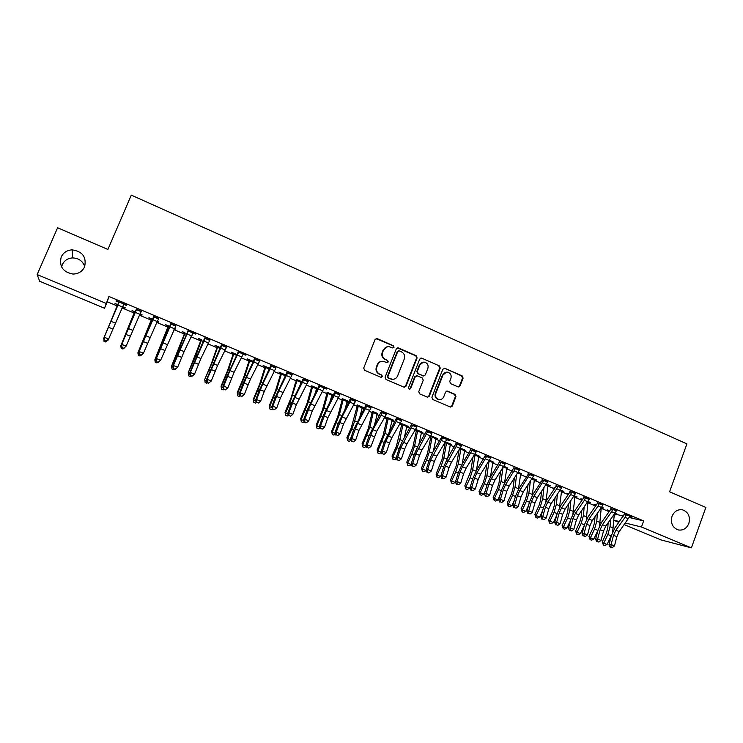 <?xml version="1.0" encoding="UTF-8"?>
<svg xmlns="http://www.w3.org/2000/svg" width="743" height="743" viewBox="0 0 743 743"><rect width="100%" height="100%" fill="white"/><g stroke="black" fill="none" stroke-linecap="round" stroke-linejoin="round"><path stroke-width="1.11" d="M394.041 347.297L393.409 345.736L377.221 338.632L375.066 339.532L363.708 368.045L364.618 370.293L380.918 377.277L382.422 376.627L381.791 375.066L379.692 374.166C376.85 372.587 375.884 370.19 376.812 366.996L377.75 364.618C378.874 362.222 380.722 361.117 383.286 361.302L387.029 362.668L388.245 361.943L387.614 360.374L385.515 359.463C382.682 357.875 381.726 355.488 382.645 352.293L383.583 349.934C384.67 347.594 386.471 346.489 388.979 346.619L392.861 348.021L394.041 347.297M392.889 348.021L393.558 347.362L392.936 345.801L376.088 338.567M381.168 377.351L381.958 376.645L381.326 375.085L379.692 374.166M387.038 362.668L387.762 361.98L387.14 360.42L385.515 359.463M672.025 516.32C670.4 523.044 672.424 527.576 678.108 529.908C683.031 530.716 686.606 528.561 688.854 523.462C690.479 516.664 688.399 512.122 682.622 509.847C677.783 509.131 674.254 511.286 672.025 516.32M61.214 256.976C59.013 266.403 62.914 272.096 72.907 274.046C78.377 273.963 82.269 271.576 84.572 266.895C86.727 257.115 82.575 251.431 72.136 249.852C67.019 250.187 63.378 252.555 61.214 256.976M84.739 266.505C82.687 261.007 78.647 258.146 72.6 257.914C67.78 258.23 64.353 260.477 62.319 264.638L61.604 267.006M458.004 386.852L460.066 385.942L463.103 378.113L462.239 375.93L444.918 368.324L442.828 369.234L431.887 397.31L432.76 399.511L450.527 407.08L452.273 406.059L455.951 396.567L455.087 394.384L447.295 391.059L445.586 392.09L443.747 396.799C442.8 398.852 441.24 399.762 439.085 399.548C436.15 398.582 435.073 396.539 435.835 393.391L443.032 374.918C443.942 372.949 445.438 372.029 447.518 372.178C450.546 373.088 451.679 375.141 450.917 378.363L449.729 381.428L450.592 383.629L458.004 386.852M629.172 517.5L643.642 520.908L108.933 296.466L104.494 308.234L39.676 281.253L37.15 274.576L105.989 303.339M643.642 520.908L641.432 527.001L691.408 547.87L660.964 539.91L624.213 524.614M37.15 274.576L57.601 227.757L107.902 249.462L131.288 195.13L686.913 443.887L669.582 491.792L705.85 507.441L691.408 547.87M417.102 357.959L416.219 355.739L398.452 347.938L396.316 348.848L385.088 377.221L385.988 379.45L403.876 387.122L406.003 386.193L417.102 357.959L415.709 355.786L397.375 347.873M421.829 358.2L439.373 365.9L440.246 368.101L429.287 396.186L427.531 397.217L419.646 393.883L418.764 391.672L423.241 380.24L422.358 378.02L417.352 375.856L415.244 376.766L410.554 388.7L409.328 389.425L408.455 387.8L419.721 359.11L421.829 358.2L439.373 365.9M616.263 510.859L610.885 508.602M596.304 504.971L594.019 504.367L596.118 505.24M602.963 504.915L601.449 507.46L602.016 507.367M601.616 507.2L603.715 508.082L601.904 507.664M589.088 499.463L583.729 497.216M568.924 493.566L567.485 493.259L568.766 493.798M574.85 496.333L575.602 496.305M574.228 495.73L577.227 496.983L575.491 496.603M561.476 487.882L556.154 485.653M541.043 482.086L540.542 481.984L540.988 482.17M547.907 485.068L548.78 485.077M546.402 484.083L550.322 485.727L548.668 485.383M533.437 476.124L528.143 473.904M520.555 473.616L521.549 473.681M518.131 472.251L521.437 473.988M504.934 464.18L499.677 461.97M492.776 461.988L493.9 462.109M490.445 476.997L492.971 461.756L489.386 460.251L493.789 462.415M475.984 452.032L470.756 449.84M464.561 450.184L465.815 450.351M460.214 448.001L465.703 450.657M446.552 439.698L449.218 440.432L441.37 437.135M431.915 433.169L430.875 435.723M435.9 438.184L437.293 438.407M430.55 435.584L437.172 438.714M416.647 427.151L411.492 424.996M400.226 423.259L401.787 423.547M406.783 425.999L408.316 426.278M408.195 426.584L400.366 423.018M386.239 414.399L381.131 412.263M377.193 413.619L372.243 411.538M355.33 401.443L350.259 399.316M349.321 401.582L342.226 398.61M347.13 401.034L348.959 401.434M323.892 388.255L326.734 389.053L318.868 385.756M317.948 388.45L311.707 385.84M316.574 388.245L317.79 388.756M291.925 374.853L286.947 372.763M286.046 375.094L278.904 372.104L280.696 373.227M259.418 361.219L254.487 359.157M253.604 361.507L247.224 358.841L249.165 360.03M226.336 347.352L221.46 345.309M220.597 347.696L215.015 345.356L217.114 346.619M192.688 333.236L195.734 334.109L187.868 330.811M184.933 332.762L182.249 331.638L184.524 332.975M191.583 335.548L192.14 335.78L191.703 335.985M158.445 318.877L153.68 316.88M152.854 319.341L148.934 317.698L151.377 319.109M152.882 319.722L139.117 351.504L143.436 353.269L157.21 321.533L152.882 319.722L153.977 316.629L158.742 318.589L157.21 321.533L158.826 321.83M157.349 321.217L158.686 322.165M116.047 301.101L118.889 302.299M116.187 300.748L126.709 305.159M123.719 304.314L126.561 305.512M118.091 304.779L115.044 303.506L117.673 305.001M122.623 306.683L125.242 307.778M122.484 306.664L125.093 308.104M614.442 513.887L623.321 516.125M108.933 296.466L107.261 301.76L117.478 306.032M121.954 307.899L134.409 313.119M139.443 315.218L151.201 320.14M156.782 322.471L167.844 327.096M173.973 329.66L184.348 333.997M191.007 336.783L200.712 340.842M207.901 343.851L216.947 347.631M224.646 350.854L233.042 354.365M241.243 357.801L248.998 361.042M257.71 364.683L264.833 367.664M274.028 371.509L280.529 374.231M290.207 378.28L296.104 380.741M300.748 382.682L301.444 382.979M306.255 384.985L311.549 387.205M316.23 389.156L317.326 389.62M322.165 391.645L326.874 393.614M331.573 395.582L333.068 396.205M337.935 398.239L342.068 399.966M346.805 401.944L348.681 402.734M353.584 404.786L357.142 406.272M361.906 408.26L364.172 409.207M369.095 411.269L372.094 412.523M376.887 414.529L379.524 415.634M384.484 417.705L386.927 418.727M391.747 420.742L394.756 422.005M399.743 424.086L401.647 424.885M406.486 426.909L409.867 428.321M414.882 430.42L416.247 430.986M421.114 433.03L424.847 434.59M429.891 436.698L430.726 437.051M435.621 439.094L439.717 440.803M450.017 445.113L454.456 446.97M464.301 451.094L469.084 453.091M478.473 457.019L483.591 459.155M492.535 462.898L497.977 465.174M506.485 468.731L512.252 471.146M520.332 474.526L526.415 477.071M534.068 480.266L540.467 482.95M547.702 485.968L554.408 488.783M561.225 491.625L568.246 494.569M574.655 497.243L581.973 500.308M587.973 502.816L595.589 506.002M601.198 508.342L609.102 511.648M134.808 311.781L132.068 310.63L134.594 312.079M141.393 311.317L139.86 314.27L142.099 314.837M140 313.955L141.959 315.162M141.151 311.623L136.368 309.617M170.017 326.521L165.661 324.7L168.02 326.075M174.391 328.74L175.404 328.777M174.54 328.415L175.264 329.103M175.645 326.093L170.853 324.078M201.353 339.644L198.697 338.529L200.889 339.83M209.591 340.322L204.734 338.288M233.794 353.222L237.156 354.662L231.184 352.126L233.209 353.352M242.952 354.318L245.914 355.154L238.048 351.857M265.697 366.578L269.876 368.361L263.133 365.5L265 366.661M275.737 368.064L270.786 365.993M302.067 381.8L296.262 379.376M301.11 381.772L301.909 382.106M307.974 381.586L302.977 379.487M333.7 395.044L327.022 392.62M331.917 394.663L333.533 395.341M339.672 394.877L334.629 392.759M364.813 408.065L357.29 404.916M362.222 407.35L363.977 407.712M364.794 408.093L363.847 408.028M370.85 407.944L365.76 405.817M381.131 415.253L372.902 429.695L367.218 444.797L371.045 446.367L376.729 431.274L384.967 416.86L381.131 415.253L382.274 412.384L386.499 414.12L384.967 416.86L387.075 417.752M392.044 419.832L393.651 420.139M393.53 420.454L385.013 416.777M401.508 420.807L396.372 418.653M416.907 426.872L415.374 429.584L416.386 430.021M421.392 432.12L422.86 432.37M415.532 429.296L422.739 432.677M431.664 433.448L426.491 431.284M450.286 444.203L451.614 444.407M445.447 441.825L451.493 444.713M461.329 445.893L456.118 443.701M478.724 456.109L479.913 456.248M474.87 454.14L479.792 456.555M490.519 458.134L485.272 455.933M506.717 467.821L507.785 467.914M503.828 466.26L507.664 468.22M519.246 470.17L513.961 467.96M534.282 479.365L535.22 479.402M532.192 495.553L534.477 479.124L532.304 478.223L536.715 480.034L535.109 479.709M547.507 482.031L542.204 479.802M555.04 487.845L554.064 487.64L554.937 488.002M561.429 490.724L562.247 490.714M560.371 489.934L563.826 491.374L562.135 491.012M575.333 493.696L569.992 491.457M582.679 499.268L580.803 498.832L582.493 499.537M588.159 501.915L588.855 501.859M587.982 501.488L590.518 502.556L588.744 502.157M602.731 505.184L597.363 502.937M609.817 510.636L607.142 509.856L609.26 510.738M615.158 512.865L616.82 513.562L614.981 513.134L605.824 526.053L603.483 531.143L601.022 540.43L597.651 539.056L597.511 541.508L596.685 541.582L598.867 542.056L597.511 541.508M629.702 516.496L632.098 517.137L624.306 513.868M613.885 520.174L619.448 521.558M625.355 523.016L641.432 527.001M618.863 522.385L613.876 520.304M615.204 514.202L614.08 517.277M107.261 301.76L104.494 308.234M387.493 346.665L383.583 349.934M385.05 359.51C382.218 357.922 381.261 355.535 382.181 352.349L383.119 349.99M381.921 361.293C379.747 361.488 378.206 362.603 377.295 364.655L377.75 364.618M379.236 374.184C376.395 372.605 375.429 370.218 376.348 367.023L377.295 364.655M404.248 387.233L405.502 386.202L416.591 358.005M399.242 350.872L397.756 351.504L387.911 376.395L388.533 377.964L391.96 379.255C394.57 379.487 396.446 378.391 397.589 375.949L404.285 358.962C405.195 355.795 404.248 353.417 401.434 351.829L399.242 350.872M398.434 350.845L397.756 351.504M392.648 379.32L388.06 377.973L387.437 376.413L397.264 351.56M427.485 397.208L428.748 396.177L439.698 368.129L438.825 365.928M416.424 375.754L414.724 376.785L410.052 388.7L410.554 388.7M409.244 389.406L410.052 388.7M427.875 368.398C428.646 365.138 427.485 363.058 424.392 362.157C422.303 362.027 420.807 362.937 419.897 364.906L417.334 371.444L418.216 373.655L423.612 375.949L425.321 374.918L427.875 368.398M423.296 362.166L419.897 364.906M423.631 375.949L417.696 373.683L416.814 371.472L419.377 364.943M421.309 358.247L420.807 358.117M446.515 372.169L443.032 374.918M439.382 399.585L438.546 399.53C435.612 398.573 434.534 396.521 435.296 393.381L442.484 374.936M450.434 407.062L451.707 406.031L455.375 396.558L454.521 394.375L446.794 391.069M458.32 386.954L459.49 385.942L462.517 378.131L461.663 375.949L444.5 368.212M117.728 305.624L103.528 338.799L117.673 304.611M117.821 304.667L117.821 305.271M107.521 340.433L105.71 341.994L103.983 341.288L103.964 338.975M107.856 340.563L108.06 340.099M119.047 301.946L104.234 337.229L108.627 339.031L106.091 341.316L104.512 340.21L106.091 341.316M106.268 340.926L108.627 339.031L123.895 303.98M104.512 340.21L104.234 337.229L103.797 338.232L118.899 301.881M124.016 304.026L123.319 304.704M103.797 338.232L104.336 340.6M134.594 312.682L120.784 345.848L134.604 311.698M124.945 347.548L122.92 349.015L121.211 348.318L120.784 345.848L121.425 346.108M134.808 311.819L134.817 312.376M151.377 319.704L137.892 352.841L151.665 319.434L151.386 318.719M151.665 318.84L151.665 319.434M140.761 355.47L139.99 355.981L138.291 355.284L137.892 352.841L138.737 353.185M141.365 311.345L136.591 309.339L121.75 344.399L126.106 346.182L123.552 348.448L122.01 347.352L123.552 348.448M122.01 347.352L121.75 344.399L121.248 345.365L136.368 309.209M141.449 311.336L140.901 311.865M135.505 312.45L139.86 314.27L126.106 346.182L123.756 348.068M121.248 345.365L121.815 347.733M139.359 354.439L141.086 355.145L139.359 354.439L139.117 351.504L138.551 352.442L153.68 316.472M141.086 355.145L143.436 353.269L140.864 355.516M138.551 352.442L139.136 354.81M168.02 326.669L154.85 359.77L162.624 341.371L168.373 326.418L168.029 325.685M169.998 326.548L168.364 325.871L168.373 326.418M157.683 362.38L156.903 362.881L155.222 362.194L154.85 359.77L155.891 360.197M184.524 333.57L171.642 365.946L179.379 348.309L184.933 333.356L184.524 332.595M174.456 369.225L173.676 369.726L172.004 369.039L171.67 366.643L172.905 367.144M184.933 332.799L184.933 333.356M171.215 323.827L156.336 358.544L160.618 360.29L158.018 362.519L156.559 361.46L158.018 362.519M158.278 362.157L160.618 360.29L175.933 325.805M156.559 361.46L156.336 358.544L155.705 359.445L170.853 323.669M155.705 359.445L156.309 361.822M175.311 369.113L177.642 367.256L184.106 351.588L192.948 332.975L188.304 331.025L173.398 365.519L177.642 367.256L175.032 369.457L173.611 368.426L175.032 369.457M173.611 368.426L173.398 365.519L172.701 366.401L187.868 331.257M172.701 366.401L173.333 368.769M200.889 340.415L188.248 372.735L195.994 355.191L201.362 340.229L200.889 340.415L200.889 339.449M191.09 376.023L190.31 376.506L188.648 375.837L188.248 372.735M188.648 375.837L188.341 373.45L189.762 374.035M201.353 339.681L201.362 340.229M192.196 376.014L194.527 374.166L200.916 358.544L209.851 340.062L205.235 338.13L190.319 372.447L194.527 374.166L191.889 376.348L190.514 375.326L191.889 376.348M190.514 375.326L190.319 372.447L189.558 373.292L204.743 337.889M205.226 338.706L204.724 338.901M189.558 373.292L190.208 375.661M217.114 347.204L211.188 364.126L204.724 379.469L212.47 362.008L217.653 347.046L217.114 347.204L217.123 346.238M217.643 346.461L217.653 347.046M207.585 382.747L206.795 383.239L205.152 382.571L204.724 379.469M205.152 382.571L204.873 380.212L206.489 380.862M222.027 345.133L207.093 379.301L211.263 381.01L208.616 383.165L207.269 382.162L208.616 383.165M208.941 382.849L211.263 381.01L217.588 365.435L226.624 347.065L222.027 345.17M207.269 382.162L207.093 379.301L206.275 380.119L221.47 344.901M222.018 345.746L221.451 345.913M206.275 380.119L206.944 382.487M233.209 353.937L227.479 370.859L221.052 386.137L221.275 386.908L228.807 368.779L233.804 353.807L233.209 353.937L233.209 352.971M223.94 389.425L223.151 389.908L221.516 389.248L221.052 386.137M221.516 389.248L221.275 386.908L223.067 387.642M233.794 353.259L233.804 353.807M249.165 360.615L243.63 377.537L237.24 392.759L237.528 393.549L245.014 375.484L249.824 360.513L249.165 360.615L249.174 359.658M249.815 359.928L249.824 360.513M240.156 396.047L239.367 396.521L237.751 395.861L237.24 392.759M237.751 395.861L237.528 393.549L239.497 394.357M265 367.237L259.651 384.159L253.307 399.325L253.642 400.133L261.072 382.134L265.706 367.153L265 367.237L265 366.28M256.279 402.585L255.443 403.087L253.837 402.427L253.307 399.325M253.837 402.427L253.642 400.133L255.796 401.006M265.697 366.615L265.706 367.153M280.696 373.803L275.542 390.725L269.226 405.836L269.635 406.662L277.009 388.728L281.467 373.748L280.696 373.803L280.696 372.856M284.69 377.723L285.767 374.974M281.458 373.172L281.467 373.748M272.393 408.994L271.39 409.588L269.802 408.938L269.226 405.836M269.802 408.938L269.635 406.662L271.957 407.61M299.763 386.174L301.361 381.503M297.079 379.71L295.482 382.608L291.302 397.245L285.024 412.291L285.479 413.136L289.733 403.579L297.089 380.286M288.368 415.365L287.197 416.043L285.628 415.402L285.024 412.291M285.628 415.402L285.479 413.136L287.978 414.157M296.262 380.323L296.262 379.784M314.846 394.264L316.824 387.976M316.797 388.004L312.58 386.239L311.707 386.778L306.924 403.7L300.683 418.69L301.203 419.563L308.475 401.759L312.589 386.778M304.212 421.68L302.884 422.442L301.314 421.801L300.683 418.69M301.314 421.801L301.203 419.563L303.868 420.649M311.707 386.778L311.707 386.239M327.022 393.186L322.425 410.108L316.221 425.042L316.797 425.934L324.013 408.195L327.96 393.205L327.022 393.186L327.031 392.248M329.892 402.056L332.158 394.394M327.951 392.638L327.96 393.205M319.917 427.949L318.431 428.785L316.889 428.154L316.221 425.042M316.889 428.154L316.797 425.934L319.629 427.086M344.901 409.597L347.371 400.765M347.352 400.793L343.201 399.056L343.21 399.585L342.226 399.548L337.796 416.461L331.629 431.339L332.26 432.25L339.43 414.575L343.21 399.585M335.492 434.163L333.858 435.082L332.325 434.451L331.629 431.339M332.325 434.451L332.26 432.25L335.251 433.475M342.226 399.548L342.217 399.01M359.835 416.944L362.463 407.08M358.321 405.353L358.34 405.919L357.29 405.854L351.123 428.228L346.916 437.59L347.603 438.519L351.829 429.129L354.717 420.909L358.34 405.919M350.937 440.339L349.164 441.323L347.64 440.701L346.916 437.59M347.64 440.701L347.603 438.519L350.752 439.81M357.29 405.854L357.29 405.325M372.243 412.105L368.166 429.017L362.073 443.785L362.816 444.732L369.884 427.188L373.339 412.198L372.243 412.105L372.243 411.176M374.704 424.104L377.435 413.349M373.32 411.631L373.339 412.198M366.262 446.469L364.339 447.509L362.825 446.896L362.073 443.785M362.825 446.896L362.816 444.732L366.123 446.088M387.075 418.309L383.174 435.222L377.11 449.924L377.899 450.899L384.92 433.41L388.227 418.43L387.075 418.309L387.075 417.39M389.499 431.116L392.285 419.563M388.208 417.863L388.227 418.43M381.447 452.543L379.394 453.657L377.89 453.044L377.11 449.924M377.89 453.044L377.899 450.899L381.363 452.311M404.201 437.989L407.015 425.73M402.966 424.039L402.985 424.606L401.796 424.467L396.223 446.794L392.025 456.026L392.871 457.019L397.087 447.75L399.836 439.587L402.985 424.606M396.521 458.58L394.329 459.75L392.843 459.137L392.025 456.026M392.843 459.137L392.871 457.019L396.483 458.496M401.796 424.467L401.787 423.947M416.386 430.578L412.82 447.472L406.82 462.072L407.721 463.084L411.928 453.862L414.64 445.716L417.64 430.736L416.386 430.578L416.386 429.658M418.811 444.741L421.634 431.85M417.612 430.169L417.64 430.736M407.666 465.192L407.721 463.084L411.418 464.589L409.142 465.787L407.666 465.192L406.82 462.072M433.336 451.373L436.132 437.924M432.147 436.252L432.166 436.819L430.875 436.633L427.466 453.527L421.504 468.071L422.451 469.102L426.649 459.926L429.324 451.8L432.166 436.819M422.368 471.192L422.451 469.102L426.111 470.598L423.835 471.786L422.368 471.192L421.504 468.071M430.875 436.633L430.866 436.113M447.76 457.911L450.509 443.942M446.562 442.289L446.58 442.847L445.243 442.652L441.992 459.536L436.067 474.025L437.06 475.074L441.258 465.935L443.887 457.827L446.58 442.847M436.958 477.145L437.06 475.074L440.701 476.551L438.416 477.73L436.958 477.145L436.067 474.025M445.243 442.652L445.233 442.169M462.09 464.356L464.784 449.914M460.864 448.28L460.892 448.837L459.815 448.661M459.137 449.766L456.406 465.489L450.509 479.932L451.558 480.99L455.747 471.898L458.338 463.808L460.892 448.837M451.438 483.043L451.558 480.99L455.162 482.467L452.877 483.637L451.438 483.043L450.509 479.932M455.162 482.467L455.57 481.575M476.319 470.709L478.947 455.849M475.056 454.214L474.536 454.679M472.994 457.149L470.709 471.406L464.849 485.792L465.945 486.869L470.124 477.814L472.669 469.743L475.083 454.772M465.796 488.903L465.945 486.869L469.52 488.327L467.226 489.488L465.796 488.903L464.849 485.792M469.52 488.327L470.458 486.293M486.869 464.254L484.9 477.275L483.229 482.616L479.068 491.606L480.21 492.702L484.39 483.684L486.897 475.641L489.135 460.66M480.043 494.717L480.21 492.702L483.758 494.151L481.464 495.293L480.043 494.717L479.068 491.606M483.758 494.151L485.188 491.058M504.478 483.229L506.94 467.561M500.661 471.211L498.971 483.089L497.336 488.43L493.176 497.373L494.364 498.479L498.534 489.507L501.005 481.483L502.955 467.626M494.179 500.485L494.364 498.479L497.884 499.918L495.59 501.061L494.179 500.485L493.176 497.373M497.884 499.918L499.77 495.878M518.391 489.414L520.769 473.356M514.379 478.037L512.949 488.866L511.323 494.188L507.181 503.095L508.416 504.218L512.577 495.284L515.01 487.278L516.691 474.471M508.203 506.206L508.416 504.218L511.908 505.649L509.605 506.782L508.203 506.206L507.181 503.095M511.908 505.649L514.202 500.736M528.022 484.733L526.806 494.597L525.217 499.9L521.066 508.769L522.348 509.912L526.508 501.014L528.905 493.027L530.353 481.195M522.125 511.89L522.348 509.912L525.821 511.333L523.509 512.447L522.125 511.89L521.066 508.769M525.821 511.333L528.487 505.621M225.538 389.629L227.86 387.8L234.11 372.271L243.202 354.058L238.67 352.154L229.996 370.571L223.717 386.109L227.86 387.8L225.185 389.936L223.884 388.951L225.185 389.936M223.884 388.951L223.717 386.109L222.844 386.889L226.634 377.082L238.048 352.293M238.661 352.721L238.029 352.869M222.844 386.889L223.541 389.258M242.004 396.344L244.308 394.524L250.493 379.051L259.669 360.959L255.174 359.073L246.416 377.36L240.212 392.852L244.308 394.524L241.624 396.641L242.004 396.344L240.361 395.675L241.624 396.641M240.361 395.675L240.212 392.852L239.274 393.604L242.998 383.815L254.487 358.748M255.165 359.64L254.468 359.761M239.274 393.604L239.989 395.973M271.539 365.9L262.697 384.094L256.558 399.539L260.617 401.201L264.276 391.403L260.226 389.731M264.276 391.403L276.015 367.785M256.697 402.344L258.323 403.012L256.697 402.344L256.558 399.539L255.564 400.263L259.223 390.493L270.786 365.593M271.529 366.503L270.768 366.587M255.564 400.263L256.298 402.632M258.323 403.012L260.617 401.201M287.764 372.707L278.839 390.772L272.765 406.17L276.795 407.814L280.39 398.034L276.377 396.381M280.39 398.034L292.203 374.574M272.885 408.956L274.501 409.616L272.885 408.956L272.765 406.17L271.715 406.867L275.319 397.124L286.956 372.364M287.755 373.302L286.937 373.367M271.715 406.867L272.467 409.235M274.501 409.616L276.795 407.814M303.85 379.45L294.841 397.394L288.841 412.736L292.835 414.371L296.373 404.619L292.389 402.985M296.373 404.619L308.252 381.298M288.953 415.513L290.55 416.164L288.953 415.513L288.841 412.736L287.736 413.414L291.275 403.69L302.977 379.088M303.841 380.054L302.958 380.082M287.736 413.414L288.507 415.783M290.55 416.164L292.835 414.371M319.796 386.146L310.723 403.969L304.779 419.256L308.744 420.882L312.218 411.148L308.271 409.523M312.218 411.148L324.162 387.976M305.995 422.916L304.407 422.275L305.995 422.916M304.871 422.015L304.779 419.256L303.618 419.906L307.1 410.21L318.868 386.193M319.787 386.741L318.849 386.741M303.618 419.906L304.407 422.275M306.46 422.665L308.744 420.882M335.613 392.778L326.456 410.48L320.586 425.72L324.515 427.336L327.932 417.622L324.013 416.015M327.932 417.622L339.941 394.598M320.66 428.47L322.239 429.11L320.66 428.47L320.586 425.72L319.369 426.343L322.796 416.665L334.629 392.369M335.604 393.372L334.61 393.344M319.369 426.343L320.177 428.711M322.239 429.11L324.515 427.336M351.3 399.353L342.068 416.934L336.254 432.138L340.155 433.726L343.517 424.039L339.635 422.442M343.517 424.039L355.591 401.155L351.3 399.39M336.328 434.859L337.889 435.5L336.328 434.859L336.254 432.138L334.991 432.732L338.362 423.073L350.259 398.926M351.29 399.948L350.232 399.901M334.991 432.732L335.817 435.092M337.889 435.5L340.155 433.726M366.847 405.882L357.55 423.343L351.801 438.491L355.665 440.079L358.971 430.411L355.117 428.822M358.971 430.411L371.11 407.666M351.857 441.203L353.399 441.834L351.857 441.203L351.801 438.491L350.482 439.067L353.798 429.426L365.76 405.427M366.847 406.467L365.732 406.393M350.482 439.067L351.328 441.426M353.399 441.834L355.665 440.079M367.256 447.49L368.788 448.113L367.256 447.49L367.218 444.797L365.853 445.345L369.104 435.732L381.131 411.873M382.264 412.932L381.103 412.839M365.853 445.345L366.708 447.704M368.788 448.113L371.045 446.367M397.57 418.764L385.71 441.426L382.506 451.057L386.304 452.608L389.499 442.986L385.71 441.426M389.499 442.986L391.923 437.562L401.768 420.529M382.534 453.732L384.057 454.344L382.534 453.732L382.506 451.057L381.085 451.577L384.289 441.983L396.372 418.263M397.57 419.349L396.344 419.228M381.085 451.577L381.967 453.936M384.057 454.344L386.304 452.608M412.746 425.135L400.821 447.657L397.672 457.251L401.443 458.803L404.582 449.199L400.821 447.657M397.691 459.917L399.195 460.53L397.691 459.917L397.672 457.251L396.205 457.753L399.353 448.178L402.966 440.097L411.492 424.606M411.603 428.005L415.374 429.584L406.997 443.794L404.582 449.199M412.736 425.711L411.464 425.563M396.205 457.753L397.096 460.112M399.195 460.53L401.443 458.803M427.792 431.442L415.811 453.824L412.709 463.409L416.451 464.942L419.535 455.366L415.811 453.824M412.718 466.047L414.213 466.66L412.718 466.047L412.709 463.409L411.195 463.883L414.288 454.335L417.9 446.283L426.491 430.894M426.649 434.302L430.392 435.862L421.95 449.979L419.535 455.366M427.782 432.017L426.463 431.85M411.195 463.883L412.114 466.232M414.213 466.66L416.451 464.942M434.376 461.477L436.782 456.118L446.784 439.447L442.717 437.738L430.671 459.954L427.624 469.511L431.339 471.025L434.376 461.477L430.671 459.954M428.479 472.919L427.002 472.316L428.479 472.919M427.624 472.139L427.624 469.511L426.064 469.957L429.11 460.437L432.705 452.413L441.361 437.553M442.707 438.277L441.333 438.082M426.064 469.957L427.002 472.316M429.11 472.743L431.339 471.025M457.521 443.915L445.419 466.028L442.429 475.566L446.106 477.071L449.088 467.542L445.419 466.028M449.088 467.542L451.493 462.202L461.579 445.614M442.41 478.176L443.877 478.78L442.41 478.176L442.429 475.566L440.822 475.984L443.812 466.483L447.397 458.505L456.118 443.32M457.512 444.481L456.091 444.268M440.822 475.984L441.769 478.343M443.877 478.78L446.106 477.071M472.214 450.072L462.443 466.734L460.047 472.056L457.103 481.566L460.753 483.061L463.688 473.551L460.047 472.056M463.688 473.551L466.084 468.239L476.235 451.763M457.075 484.167L458.533 484.761L457.075 484.167L457.103 481.566L455.45 481.966L458.394 472.483L461.97 464.542L470.756 449.459M472.195 450.639L470.728 450.407M455.45 481.966L456.416 484.325M458.533 484.761L460.753 483.061M478.167 479.523L480.563 474.229L490.77 457.855L486.776 456.221L476.95 472.743L474.563 478.028L471.666 487.519L475.288 489.005L478.167 479.523L474.563 478.028M471.629 490.101L473.077 490.696L471.629 490.101L471.666 487.519L469.966 487.9L472.854 478.446L476.43 470.533L485.272 455.552M486.767 456.75L485.244 456.49M469.966 487.9L470.951 490.25M473.077 490.696L475.288 489.005M501.228 462.239L491.337 478.696L488.959 483.962L486.108 493.436L489.702 494.903L492.535 485.439L488.959 483.962M492.535 485.439L494.922 480.173L505.184 463.901M486.061 495.999L487.501 496.584L486.061 495.999L486.108 493.436L484.371 493.789L487.213 484.352L490.779 476.477L499.677 461.598M501.219 462.805L499.649 462.527M484.371 493.789L485.365 496.138M487.501 496.584L489.702 494.903M506.791 491.309L509.169 486.071L519.468 469.929L515.558 468.294L505.621 484.594L503.234 489.841L500.438 499.296L504.005 500.754L506.791 491.309L503.234 489.841M500.383 501.841L501.804 502.426L500.383 501.841L500.438 499.296L498.655 499.63L501.451 490.213L505.008 482.365L513.97 467.588M515.549 468.814L513.933 468.517M498.655 499.63L499.667 501.98M501.804 502.426L504.005 500.754M529.778 474.22L519.784 490.454L517.407 495.683L514.658 505.11L518.196 506.559L520.927 497.132L517.407 495.683M520.927 497.132L523.304 491.912L533.678 475.854M514.583 507.645L516.004 508.221L514.583 507.645L514.658 505.11L512.828 505.416L515.577 496.027L519.125 488.216L527.929 474.768L528.143 473.532M529.768 474.777L528.106 474.461M512.828 505.416L513.85 507.766M516.004 508.221L518.196 506.559M543.885 480.136L533.836 496.268L531.459 501.479L528.765 510.878L532.276 512.317L534.96 502.918L531.459 501.479M534.96 502.918L537.328 497.717L547.749 481.761M528.682 513.404L530.084 513.97L528.682 513.404L528.765 510.878L526.898 511.165L529.592 501.794L533.13 494.021L541.991 480.656L542.204 479.43M543.876 480.693L542.167 480.35M526.898 511.165L527.929 513.515M530.084 513.97L532.276 512.317M546.384 484.111L548.12 484.808L545.891 501.655M541.591 491.318L540.56 500.28L538.991 505.574L534.849 514.407L536.177 515.568L540.328 506.707L542.687 498.739L543.932 487.807M535.926 517.518L536.177 515.568L539.622 516.97L537.3 518.085L535.926 517.518L534.849 514.407M539.622 516.97L542.641 510.525M557.882 486.006L556.721 488.736L547.777 502.036L545.408 507.218L542.761 516.599L546.235 518.029L548.873 508.649L545.408 507.218M548.873 508.649L551.241 503.475L561.717 487.612M542.659 519.106L544.052 519.682L542.659 519.106L542.761 516.599L540.848 516.868L543.495 507.525L547.034 499.779L555.94 486.507L556.154 485.281M557.872 486.563L556.117 486.201M540.848 516.868L541.898 519.218M544.052 519.682L546.235 518.029M559.47 507.729L561.643 490.464M555.067 497.801L554.204 505.918L552.662 511.203L548.529 519.998L549.904 521.168L554.046 512.354L556.368 504.404L557.426 494.309M549.634 523.109L549.904 521.168L553.312 522.57L551 523.666L549.634 523.109L548.529 519.998M553.312 522.57L556.665 515.438M571.766 491.829L570.605 494.55L561.606 507.766L559.247 512.921L556.646 522.283L560.092 523.694L562.683 514.342L559.247 512.921M562.683 514.342L565.051 509.187L575.574 493.426M556.535 524.772L557.919 525.338L556.535 524.772L556.646 522.283L554.696 522.533L557.287 513.199L560.816 505.491L569.779 492.303L570.002 491.086M571.757 492.386L569.965 492.005M554.696 522.533L555.755 524.874M557.919 525.338L560.092 523.694M574.209 495.757L575.054 496.083L572.946 513.784M568.469 504.181L567.745 511.518L566.231 516.794L562.107 525.542L563.519 526.731L567.661 517.955L569.937 510.023L570.838 500.708M563.231 528.654L563.519 526.731L566.909 528.115L564.587 529.211L563.231 528.654L562.107 525.542M566.909 528.115L570.559 520.369M576.392 519.989L578.741 514.853L589.301 499.222L585.549 497.643L584.379 500.318L575.333 513.441L572.974 518.577L570.42 527.911L573.847 529.313L576.392 519.989L572.974 518.577M570.299 530.4L571.673 530.957L570.299 530.4L570.42 527.911L568.432 528.143L570.986 518.837L574.506 511.156L583.515 498.061L583.738 496.853M585.54 498.163L583.701 497.764M568.432 528.143L569.51 530.483M571.673 530.957L573.847 529.313M587.964 501.516L586.301 519.831M581.778 510.469L581.193 517.072L579.698 522.338L575.574 531.05L577.032 532.257L581.165 523.509L583.413 515.596L584.165 507.014M576.726 534.161L577.032 532.257L580.394 533.632L578.063 534.709L576.726 534.161L575.574 531.05M580.394 533.632L584.332 525.301M599.22 503.345L598.05 506.039L588.948 519.078L586.598 524.186L584.091 533.511L587.49 534.895L589.988 525.589L586.598 524.186M583.961 535.972L585.326 536.53L583.961 535.972L584.091 533.511L582.057 533.715L584.565 524.428L588.085 516.784L597.14 503.773L597.363 502.565M598.05 506.039L601.449 507.46L592.338 520.481L589.988 525.589M599.202 503.893L597.326 503.475M582.057 533.715L583.153 536.056M585.326 536.53L587.49 534.895M595.004 516.664L594.53 522.589L593.053 527.836L588.939 536.511L590.434 537.737L594.567 529.025L596.778 521.131L597.4 513.237M590.109 539.622L590.434 537.737L593.778 539.102L591.447 540.17L590.109 539.622L588.939 536.511M593.778 539.102L597.976 530.233M599.536 525.886L601.254 507.738M611.61 511.713L614.981 513.125L616.476 510.617L612.78 509.066L611.61 511.713L602.462 524.669L600.121 529.759L597.651 539.056L595.58 539.242L598.05 529.982L601.551 522.366L610.662 509.438L610.885 508.24M612.771 509.577L610.848 509.141M595.58 539.242L596.685 541.582M598.867 542.056L601.022 540.43M609.353 511.295L609.26 510.404M608.145 522.775L607.765 528.059L606.316 533.298L602.211 541.935L603.743 543.17L607.867 534.505L610.04 526.629L610.56 519.376M603.4 545.046L603.743 543.17L607.059 544.526L604.728 545.585L603.4 545.046L602.211 541.935M607.059 544.526L611.535 535.071M612.622 532.034L614.303 514.082M626.238 514.676L625.067 517.342L615.873 530.214L613.532 535.285L611.108 544.563L614.461 545.929L616.866 536.66L613.532 535.285M616.866 536.66L619.207 531.598L629.925 516.227L626.238 514.713M611.461 547.61L610.124 547.062L611.461 547.61M610.969 546.997L611.108 544.563L609 544.73L611.424 535.489L614.925 527.901L624.296 514.267M626.228 515.224L624.259 514.769M609 544.73L610.124 547.062M612.306 547.545L614.461 545.929M392.936 345.801L393.409 345.736M381.326 375.085L381.791 375.066M387.14 360.42L387.614 360.374M382.181 352.349L382.645 352.293M376.348 367.023L376.812 366.996M405.502 386.202L406.003 386.193M397.96 348.003L398.452 347.938M415.709 355.786L416.219 355.739M387.437 376.413L387.911 376.395M388.06 377.973L388.533 377.964M390.261 378.921L390.744 378.911M439.698 368.129L440.246 368.101M428.748 396.177L429.287 396.186M414.724 376.785L415.244 376.766M416.814 371.472L417.334 371.444M417.696 373.683L418.216 373.655M422.702 375.856L423.222 375.837M435.296 393.381L435.835 393.391M447.1 391.162L447.657 391.171M454.521 394.375L455.087 394.384M455.375 396.558L455.951 396.567M451.707 406.031L452.273 406.059M444.36 368.352L444.918 368.324M461.663 375.949L462.239 375.93M462.517 378.131L463.103 378.113M459.49 385.942L460.066 385.942M123.867 304.008L119.047 301.983M115.388 323.149L111.013 321.338M112.88 329.028L108.497 327.217M122.363 306.943L117.961 305.104M134.678 312.71L135.189 312.924M151.665 318.877L152.844 319.369M151.535 319.759L152.491 320.159M132.793 330.356L128.455 328.564M130.285 336.198L125.948 334.415M150.049 337.489L145.749 335.715M147.551 343.312L143.25 341.539M162.624 341.371L163.163 341.594M168.243 326.753L169.645 327.338M175.961 356.751L176.5 356.974M179.379 348.309L180.085 348.597M184.812 333.681L186.642 334.452M175.905 325.833L171.215 323.864M167.156 344.566L162.893 342.802M164.658 350.362L160.395 348.597M174.401 328.722L170.119 326.929M184.106 351.588L179.88 349.832M181.617 357.346L177.391 355.609M191.443 335.855L187.199 334.081M192.632 363.615L193.291 363.884M195.994 355.191L196.867 355.544M201.242 340.554L203.498 341.501M200.916 358.544L196.728 356.807M198.437 364.274L194.248 362.547M208.337 342.932L204.13 341.167M217.643 346.498L220.587 347.724M209.154 370.413L209.944 370.738M212.47 362.008L213.501 362.435M217.532 347.371L220.216 348.495M217.588 365.435L213.436 363.717M215.108 371.147L210.956 369.429M225.092 349.944L220.912 348.198M225.547 377.156L226.457 377.537M228.807 368.779L229.996 369.262M233.692 354.132L236.785 355.423M249.815 359.965L253.586 361.544M241.791 383.843L242.822 384.27M245.014 375.484L246.351 376.042M249.713 360.838L253.205 362.296M257.905 390.474L259.056 390.948M261.072 382.134L262.567 382.756M265.604 367.488L269.495 369.113M281.458 373.209L285.749 375.001M273.888 397.059L275.151 397.579M277.009 388.728L278.653 389.416M281.365 374.073L285.284 375.717M297.079 379.747L301.333 381.531M289.733 403.579L291.117 404.146M292.807 395.276L294.599 396.019M296.986 380.62L300.878 382.246M305.447 410.043L306.943 410.656M308.475 401.759L310.416 402.567M312.487 387.103L316.351 388.719M327.951 392.675L332.14 394.422M321.041 416.461L322.638 417.12M324.013 408.195L326.093 409.059M327.867 393.539L331.694 395.137M336.495 422.823L338.204 423.519M339.43 414.575L341.65 415.495M343.117 399.92L346.916 401.499M358.321 405.39L362.445 407.108M351.829 429.129L353.64 429.872M354.717 420.909L357.077 421.885M358.247 406.245L362.008 407.823M373.32 411.668L377.407 413.377M367.033 435.389L368.955 436.178M369.884 427.188L372.373 428.219M373.255 412.523L376.989 414.083M388.208 417.9L392.258 419.591M382.125 441.593L384.14 442.429M384.92 433.41L387.549 434.497M388.143 418.755L391.84 420.297M402.966 424.077L406.988 425.758M397.087 447.75L399.205 448.623M399.836 439.587L402.595 440.729M402.91 424.931L406.579 426.463M417.612 430.206L421.606 431.878M411.928 453.862L414.148 454.772M414.64 445.716L417.529 446.914M417.557 431.061L421.197 432.584M432.147 436.29L436.104 437.943M426.649 459.926L428.971 460.874M429.324 451.8L432.333 453.044M432.092 437.135L435.704 438.649M446.562 442.326L450.49 443.97M441.258 465.935L443.673 466.929M443.887 457.827L447.026 459.128M446.506 443.172L450.1 444.676M460.864 448.317L464.765 449.942M455.747 471.898L458.255 472.929M458.338 463.808L461.598 465.164M460.818 449.153L464.375 450.648M475.056 454.252L478.919 455.868M470.124 477.814L472.724 478.882M472.669 469.743L476.059 471.146M475.009 455.097L478.538 456.574M484.39 483.684L487.074 484.789M486.897 475.641L490.399 477.09M489.098 460.985L492.6 462.452M503.81 466.288L506.912 467.588M498.534 489.507L501.321 490.649M501.005 481.483L504.516 482.931M503.382 466.966L506.55 468.294M518.112 472.279L520.75 473.384M512.577 495.284L515.447 496.463M515.01 487.278L518.493 488.718M517.685 472.947L520.388 474.08M526.508 501.014L529.462 502.231M528.905 493.027L532.36 494.457M531.867 478.882L534.124 479.829M234.11 372.271L229.996 370.571M231.64 377.955L227.516 376.255M241.698 356.891L237.556 355.163M250.493 379.051L246.416 377.36M248.032 384.707L243.945 383.026M258.155 363.782L254.06 362.064M275.987 367.813L271.539 365.937M266.746 385.775L262.697 384.094M274.483 370.618L270.415 368.909M292.175 374.602L287.764 372.745M282.851 392.434L278.839 390.772M290.671 377.388L286.631 375.698M308.224 381.326L303.85 379.487M298.825 399.047L294.841 397.394M306.72 384.103L302.717 382.431M324.143 388.004L319.796 386.184M314.67 405.594L310.723 403.969M322.629 390.762L318.663 389.109M339.923 394.626L335.613 392.815M330.375 412.096L326.456 410.48M338.409 397.366L334.48 395.722M345.95 418.541L342.068 416.934M354.058 403.923L350.157 402.288M371.082 407.693L366.847 405.919M361.404 424.931L357.55 423.343M369.577 410.415L365.714 408.799M376.729 431.274L372.902 429.695M374.296 436.726L370.478 435.157M401.74 420.547L397.57 418.801M391.923 437.562L388.134 435.992M400.236 423.241L396.428 421.652M416.879 426.9L412.746 425.172M406.997 443.794L403.235 442.243M431.897 433.197L427.792 431.479M421.95 449.979L418.225 448.438M436.782 456.118L433.085 454.586M445.28 442.094L441.565 440.543M461.561 445.642L457.521 443.952M451.493 462.202L447.825 460.688M460.056 448.28L456.369 446.738M476.207 451.79L472.214 450.109M466.084 468.239L462.443 466.734M474.703 454.41L471.053 452.886M480.563 474.229L476.95 472.743M489.238 460.493L485.616 458.979M505.156 463.929L501.228 462.276M494.922 480.173L491.337 478.696M503.661 466.53L500.067 465.025M509.169 486.071L505.621 484.594M517.964 472.52L514.397 471.025M533.65 475.882L529.778 474.257M523.304 491.912L519.784 490.454M532.155 478.455L528.617 476.978M547.73 481.789L543.885 480.173M537.328 497.717L533.836 496.268M546.235 484.352L542.724 482.876M540.328 506.707L543.374 507.961M542.687 498.739L546.114 500.16M545.947 484.77L547.749 485.532M561.699 487.64L557.882 486.043M551.241 503.475L547.777 502.036M560.194 490.194L556.721 488.736M560.352 489.962L561.615 490.491M554.046 512.354L557.166 513.636M556.368 504.404L559.767 505.807M559.916 490.621L561.271 491.188M575.556 493.454L571.766 491.866M565.051 509.187L561.606 507.766M574.051 495.99L570.605 494.55M567.661 517.955L570.865 519.273M569.937 510.023L573.317 511.416M573.772 496.417L574.692 496.798M578.741 514.853L575.333 513.441M587.806 501.748L584.379 500.318M581.165 523.509L584.453 524.864M583.413 515.596L586.756 516.989M587.518 502.166L588.01 502.37M602.945 504.943L599.22 503.382M592.338 520.481L588.948 519.078M594.567 529.025L597.901 530.4M596.778 521.131L600.103 522.515M605.824 526.053L602.462 524.669M603.483 531.143L600.121 529.759M607.867 534.505L611.183 535.861M610.04 526.629L613.346 527.994M619.207 531.598L615.873 530.214M628.411 518.744L625.067 517.342M72.6 257.914L72.136 249.852M682.065 509.735L682.622 509.847M397.505 347.882L397.997 347.817M391.477 379.274L391.96 379.255M423.092 375.967L423.612 375.949M420.872 358.126L421.392 358.08M438.546 399.53L439.085 399.548"/></g></svg>
